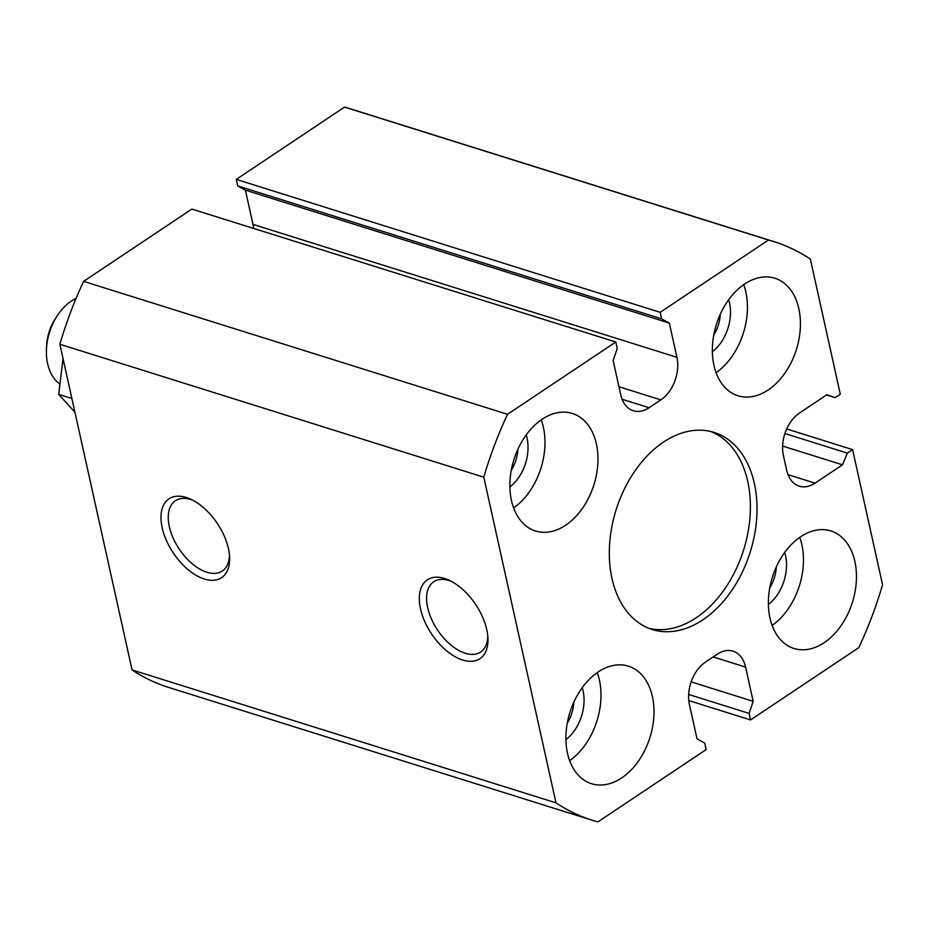 <?xml version="1.0" encoding="UTF-8"?>
<svg xmlns="http://www.w3.org/2000/svg" width="929" height="929" viewBox="0 0 929 929"><rect width="100%" height="100%" fill="white"/><g stroke="black" fill="none" stroke-linecap="round" stroke-linejoin="round"><path stroke-width="1.39" d="M689.423 704.612L697.005 738.845L704.693 743.072L706.145 749.598L597.881 821.898A303.237 206.424 -72.6 0 1 592.435 820.307A303.237 206.424 -72.6 0 1 555.983 802.853L483.788 477.181A303.237 206.424 -72.6 0 1 507.524 414.299L615.776 341.988L617.228 348.514L613.152 360.591L620.746 394.837A32.225 21.936 -72.6 0 0 633.311 410.746A32.225 21.936 -72.6 0 0 649.092 407.715L660.856 399.865A32.225 21.936 -72.6 0 0 676.916 357.317L669.321 323.083L661.634 318.856L660.194 312.33L768.446 240.03A303.237 206.424 -72.6 0 1 773.892 241.621A303.237 206.424 -72.6 0 1 810.355 259.075L840.304 394.198L835.078 397.682L826.926 394.709L799.486 413.033A32.225 21.936 -72.6 0 0 783.426 455.582L786.677 470.248A32.225 21.936 -72.6 0 0 799.254 486.169A32.225 21.936 -72.6 0 0 815.035 483.138L842.464 464.814L847.364 453.12L852.59 449.624L882.55 584.747A303.237 206.424 -72.6 0 1 858.814 647.629L750.551 719.929L749.111 713.414L753.175 701.337L745.592 667.092A32.225 21.936 -72.6 0 0 733.027 651.183A32.225 21.936 -72.6 0 0 717.234 654.213L705.483 662.063A32.225 21.936 -72.6 0 0 689.423 704.612M517.825 449.415A30.727 20.914 -72.6 0 1 511.264 470.341M776.33 566.899A30.727 20.914 -72.6 0 1 769.769 587.825M526.197 434.958A37.903 25.803 -72.6 0 1 509.882 486.97M541.235 419.873A61.593 41.933 -72.6 0 1 513.609 507.954M565.668 525.21A61.593 41.933 -72.6 0 1 535.487 530.993A61.593 41.933 -72.6 0 1 513.911 459.669A61.593 41.933 -72.6 0 1 572.345 413.451A61.593 41.933 -72.6 0 1 597.823 463.803A61.593 41.933 -72.6 0 1 565.668 525.21M573.855 702.127A30.727 20.914 -72.6 0 1 567.294 723.052M582.216 687.681A37.903 25.803 -72.6 0 1 565.912 739.693M597.254 672.584A61.593 41.933 -72.6 0 1 569.64 760.665M621.687 777.921A61.593 41.933 -72.6 0 1 591.518 783.704A61.593 41.933 -72.6 0 1 569.941 712.392A61.593 41.933 -72.6 0 1 628.376 666.163A61.593 41.933 -72.6 0 1 653.853 716.514A61.593 41.933 -72.6 0 1 621.687 777.921M592.435 820.307L168.521 687.379A303.237 206.424 -72.6 0 1 132.069 669.925L59.862 344.253A303.237 206.424 -72.6 0 1 83.61 281.371L191.862 209.071L615.776 341.988M773.892 241.621L349.978 108.693A303.237 206.424 -72.6 0 0 344.531 107.102L236.28 179.402L237.719 185.928L245.407 190.155L253.002 224.388A32.225 21.936 -72.6 0 1 253.64 228.441M702.87 619.817A103.293 70.314 -72.6 0 1 652.263 629.525A103.293 70.314 -72.6 0 1 616.078 509.928A103.293 70.314 -72.6 0 1 714.076 432.403A103.293 70.314 -72.6 0 1 756.787 516.849A103.293 70.314 -72.6 0 1 702.87 619.817M768.132 389.983A61.593 41.933 -72.6 0 1 737.963 395.766A61.593 41.933 -72.6 0 1 716.387 324.453A61.593 41.933 -72.6 0 1 774.821 278.224A61.593 41.933 -72.6 0 1 800.299 328.576A61.593 41.933 -72.6 0 1 768.132 389.983M824.162 642.694A61.593 41.933 -72.6 0 1 793.981 648.477A61.593 41.933 -72.6 0 1 772.405 577.164A61.593 41.933 -72.6 0 1 830.84 530.935A61.593 41.933 -72.6 0 1 856.317 581.287A61.593 41.933 -72.6 0 1 824.162 642.694M228.441 548.633A47.379 26.511 56.3 0 1 229.614 557.377A47.379 26.511 56.3 0 1 197.842 576.259A47.379 26.511 56.3 0 1 161.17 521.366A47.379 26.511 56.3 0 1 190.793 499.233A47.379 26.511 56.3 0 1 228.441 548.633M486.761 629.63A47.379 26.511 56.3 0 1 487.946 638.374A47.379 26.511 56.3 0 1 456.162 657.256A47.379 26.511 56.3 0 1 419.502 602.364A47.379 26.511 56.3 0 1 449.113 580.242A47.379 26.511 56.3 0 1 486.761 629.63M59.862 344.253L483.788 477.181M132.069 669.925L555.983 802.853M799.73 537.357A61.593 41.933 -72.6 0 1 772.115 625.438M784.691 552.453A37.903 25.803 -72.6 0 1 768.388 604.465M743.699 284.646A61.593 41.933 -72.6 0 1 716.085 372.726M728.661 299.742A37.903 25.803 -72.6 0 1 712.357 351.754M720.3 314.188A30.727 20.914 -72.6 0 1 713.739 335.114M487.783 636.063A42.258 23.643 56.3 0 1 480.653 652.019A42.258 23.643 56.3 0 1 437.524 630.013A42.258 23.643 56.3 0 1 433.715 581.751A42.258 23.643 56.3 0 1 451.192 581.264M229.463 555.054A42.258 23.643 56.3 0 1 222.321 571.021A42.258 23.643 56.3 0 1 179.192 549.016A42.258 23.643 56.3 0 1 175.384 500.743A42.258 23.643 56.3 0 1 192.872 500.266M710.72 431.486A103.293 70.314 -72.6 0 1 749.993 517.244A103.293 70.314 -72.6 0 1 696.239 617.739A103.293 70.314 -72.6 0 1 648.988 628.364M83.61 281.371L507.524 414.299M245.407 190.155L669.321 323.083M237.719 185.928L661.634 318.856M236.28 179.402L660.194 312.33M344.531 107.102L768.446 240.03M826.496 394.988L835.078 397.682M782.624 446.048L842.464 464.814M784.912 433.529L847.364 453.12M786.689 428.966L852.59 449.624M688.772 700.559L750.551 719.929M688.644 694.451L749.111 713.414M691.141 681.874L753.175 701.337M59.7 383.909A47.379 32.248 -72.6 0 1 46.45 349.652A47.379 32.248 -72.6 0 1 56.924 316.243A47.379 32.248 -72.6 0 1 76.062 298.43M46.45 349.652L46.589 346.099A38.089 25.931 -72.6 0 1 55.008 319.251L56.924 316.243M74.935 412.244L58.701 394.361L62.986 358.977M58.701 394.361L71.893 398.506M622.082 399.249L649.092 407.715M618.946 386.731L660.856 399.865M253.002 224.388L676.916 357.317M788.013 474.661L815.035 483.138M713.17 656.931L745.592 667.092"/></g></svg>
